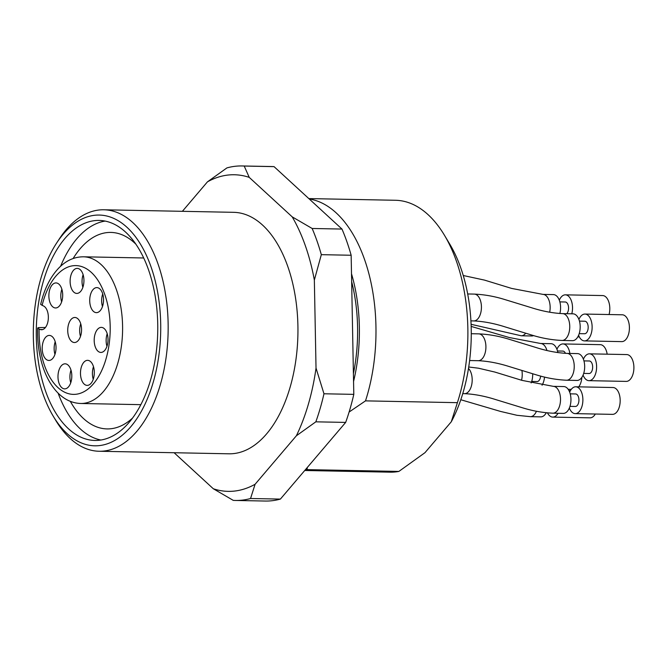 <?xml version="1.0" encoding="UTF-8"?>
<svg xmlns="http://www.w3.org/2000/svg" width="667" height="667" viewBox="0 0 667 667"><rect width="100%" height="100%" fill="white"/><g stroke="black" fill="none" stroke-linecap="round" stroke-linejoin="round"><path stroke-width="1" d="M73.12 258.521A98.266 54.227 91.1 0 1 80.223 248.633A98.266 54.227 91.1 0 1 110.88 232.424A98.266 54.227 91.1 0 1 135.943 244.255M132.541 418.076A98.266 54.227 91.1 0 1 107.037 428.914A98.266 54.227 91.1 0 1 70.327 401.359M250.55 498.507L255.086 484.275A158.337 87.377 91.1 0 1 213.307 488.753L233.242 500.367A167.275 92.313 91.1 0 0 235.459 500.458L265.291 501.042A167.275 92.313 91.1 0 0 280.39 499.091L250.55 498.507A167.275 92.313 91.1 0 1 235.459 500.458M292.213 216.867L249.233 177.372A158.337 87.377 91.1 0 0 207.462 181.841L226.905 167.909A167.275 92.313 91.1 0 1 242.004 165.958A167.275 92.313 91.1 0 1 244.214 166.05L274.054 166.633L341.979 229.064L312.148 228.481L292.213 216.867A158.337 87.377 91.1 0 1 314.349 280.073L321.319 254.669L351.15 255.253L353.802 394.364L323.97 393.78L316.025 368.084A158.337 87.377 91.1 0 1 296.381 435.768L315.833 421.827L345.664 422.411L280.39 499.091M323.97 393.78A167.275 92.313 91.1 0 1 315.833 421.827M312.148 228.481A167.275 92.313 91.1 0 1 321.319 254.669M353.802 394.364A167.275 92.313 91.1 0 1 345.664 422.411M341.979 229.064A167.275 92.313 91.1 0 1 351.15 255.253M242.004 165.958L271.836 166.542A167.275 92.313 91.1 0 1 274.054 166.633M105.128 221.077A110.03 60.722 -88.9 0 0 60.597 266.266M58.112 393.13A110.03 60.722 -88.9 0 0 100.85 440.028M148.549 269.893A110.03 60.722 91.1 0 1 149.616 383.125A110.03 60.722 91.1 0 1 94.872 440.445A110.03 60.722 91.1 0 1 36.31 329.248A110.03 60.722 91.1 0 1 99.175 220.427A110.03 60.722 91.1 0 1 148.549 269.893M151.067 266.942A115.399 63.682 91.1 0 1 137.335 417.951A115.399 63.682 91.1 0 1 53.193 416.108A115.399 63.682 91.1 0 1 56.578 243.113A115.399 63.682 91.1 0 1 151.067 266.942M56.578 243.113L59.171 239.145A120.76 66.642 91.1 0 1 103.86 209.78A120.76 66.642 91.1 0 1 158.054 264.082A120.76 66.642 91.1 0 1 159.221 388.352A120.76 66.642 91.1 0 1 99.133 451.259A120.76 66.642 91.1 0 1 55.628 420.177L53.193 416.108M103.86 209.78L233.633 212.323A120.76 66.642 91.1 0 1 287.836 266.617A120.76 66.642 91.1 0 1 289.003 390.895A120.76 66.642 91.1 0 1 228.914 453.802L99.133 451.259M174.112 452.726L213.307 488.753M255.086 484.275L296.381 435.768M316.025 368.084L314.349 280.073M207.462 181.841L182.374 211.322M249.233 177.372L244.214 166.05M55.211 341.737A12.523 6.912 -88.9 0 0 54.961 354.369M93.48 366.667A12.523 6.912 -88.9 0 0 93.23 379.29M102.718 293.93A12.523 6.912 -88.9 0 0 102.476 306.562M61.873 289.253A12.523 6.912 -88.9 0 0 61.631 301.884M80.74 323.795A12.523 6.912 -88.9 0 0 80.49 336.426M83.117 274.704A12.523 6.912 -88.9 0 0 82.866 287.335M107.204 333.7A12.523 6.912 -88.9 0 0 106.953 346.331M70.994 370.135A12.523 6.912 -88.9 0 0 70.744 382.766M52.776 358.396A12.523 6.912 91.1 0 1 48.874 360.455A12.523 6.912 91.1 0 1 42.204 347.799A12.523 6.912 91.1 0 1 49.358 335.418A12.523 6.912 91.1 0 1 55.795 344.405A12.523 6.912 91.1 0 1 52.776 358.396M91.054 383.317A12.523 6.912 91.1 0 1 87.144 385.384A12.523 6.912 91.1 0 1 80.482 372.728A12.523 6.912 91.1 0 1 87.635 360.338A12.523 6.912 91.1 0 1 94.072 369.326A12.523 6.912 91.1 0 1 91.054 383.317M100.292 310.58A12.523 6.912 91.1 0 1 96.381 312.648A12.523 6.912 91.1 0 1 89.72 299.992A12.523 6.912 91.1 0 1 96.873 287.61A12.523 6.912 91.1 0 1 103.31 296.598A12.523 6.912 91.1 0 1 100.292 310.58M59.446 305.903A12.523 6.912 91.1 0 1 55.544 307.971A12.523 6.912 91.1 0 1 48.874 295.314A12.523 6.912 91.1 0 1 56.028 282.925A12.523 6.912 91.1 0 1 62.465 291.913A12.523 6.912 91.1 0 1 59.446 305.903M78.306 340.453A12.523 6.912 91.1 0 1 74.404 342.521A12.523 6.912 91.1 0 1 67.734 329.865A12.523 6.912 91.1 0 1 74.887 317.475A12.523 6.912 91.1 0 1 81.324 326.463A12.523 6.912 91.1 0 1 78.306 340.453M80.69 291.354A12.523 6.912 91.1 0 1 76.78 293.422A12.523 6.912 91.1 0 1 70.118 280.765A12.523 6.912 91.1 0 1 77.272 268.384A12.523 6.912 91.1 0 1 83.709 277.372A12.523 6.912 91.1 0 1 80.69 291.354M104.769 350.358A12.523 6.912 91.1 0 1 100.867 352.426A12.523 6.912 91.1 0 1 94.197 339.77A12.523 6.912 91.1 0 1 101.359 327.38A12.523 6.912 91.1 0 1 107.787 336.368A12.523 6.912 91.1 0 1 104.769 350.358M68.559 386.793A12.523 6.912 91.1 0 1 64.657 388.861A12.523 6.912 91.1 0 1 57.987 376.205A12.523 6.912 91.1 0 1 65.149 363.815A12.523 6.912 91.1 0 1 71.577 372.803A12.523 6.912 91.1 0 1 68.559 386.793M40.662 304.41L43.188 305.836A12.073 6.662 91.1 0 1 48.299 318.951A12.073 6.662 91.1 0 1 41.446 329.74A12.073 6.662 91.1 0 1 40.187 329.49L37.902 328.489L37.702 327.964L38.528 327.597L45.431 327.48M581.849 377.355A13.415 7.404 91.1 0 1 578.714 386.852M556.928 349.291A13.415 7.404 91.1 0 1 562.998 343.93L600.292 344.664A13.415 7.404 91.1 0 1 607.17 354.185M583.392 359.196A13.415 7.404 91.1 0 1 589.461 353.835L626.755 354.569A13.415 7.404 91.1 0 1 633.65 364.199A13.415 7.404 91.1 0 1 630.415 379.181A13.415 7.404 91.1 0 1 626.23 381.399L588.936 380.665A13.415 7.404 91.1 0 1 583.083 375.079M578.906 319.418A13.415 7.404 91.1 0 1 584.984 314.065L622.278 314.791A13.415 7.404 91.1 0 1 629.164 324.42A13.415 7.404 91.1 0 1 625.938 339.411A13.415 7.404 91.1 0 1 621.752 341.621L584.459 340.895A13.415 7.404 91.1 0 1 578.597 335.301M559.305 300.192A13.415 7.404 91.1 0 1 565.374 294.839L602.668 295.564A13.415 7.404 91.1 0 1 609.071 314.532M569.668 392.154A13.415 7.404 91.1 0 1 575.738 386.793L613.031 387.527A13.415 7.404 91.1 0 1 619.926 397.157A13.415 7.404 91.1 0 1 616.692 412.148A13.415 7.404 91.1 0 1 612.506 414.357L575.212 413.632A13.415 7.404 91.1 0 1 569.36 408.037M595.323 414.024A13.415 7.404 91.1 0 1 594.205 415.616A13.415 7.404 91.1 0 1 590.02 417.834L552.726 417.1A13.415 7.404 91.1 0 1 547.474 412.89M544.522 377.047A13.415 7.404 91.1 0 1 542.038 385.243M562.998 343.93A13.415 7.404 91.1 0 1 569.876 353.452M589.461 353.835A13.415 7.404 91.1 0 1 596.356 363.465A13.415 7.404 91.1 0 1 593.121 378.456A13.415 7.404 91.1 0 1 588.936 380.665M584.984 314.065A13.415 7.404 91.1 0 1 591.879 323.695A13.415 7.404 91.1 0 1 588.644 338.678A13.415 7.404 91.1 0 1 584.459 340.895M565.374 294.839A13.415 7.404 91.1 0 1 571.786 313.807M575.738 386.793A13.415 7.404 91.1 0 1 582.633 396.431A13.415 7.404 91.1 0 1 579.398 411.414A13.415 7.404 91.1 0 1 575.212 413.632M558.029 413.29A13.415 7.404 91.1 0 1 556.912 414.891A13.415 7.404 91.1 0 1 552.726 417.1M531.699 381.441L537.085 381.549A6.261 3.452 -88.9 0 0 540.629 376.055M565.449 353.343A6.261 3.452 -88.9 0 0 562.856 351.084L557.47 350.984M583.692 373.403L589.078 373.512A6.261 3.452 -88.9 0 0 592.655 367.317A6.261 3.452 -88.9 0 0 589.32 360.989L583.942 360.889M579.214 333.633L584.6 333.742A6.261 3.452 -88.9 0 0 588.177 327.547A6.261 3.452 -88.9 0 0 584.842 321.219L579.456 321.11M566.742 313.707A6.261 3.452 -88.9 0 0 568.484 306.695A6.261 3.452 -88.9 0 0 565.241 301.993L559.855 301.884M569.968 406.37L575.354 406.47A6.261 3.452 -88.9 0 0 578.931 400.283A6.261 3.452 -88.9 0 0 575.604 393.955L570.218 393.847M532.666 373.812A13.415 7.404 91.1 0 1 531.165 382.925M533.558 335.584A13.415 7.404 91.1 0 1 531.682 335.985L521.235 335.776A13.415 7.404 91.1 0 0 525.421 333.567A13.415 7.404 91.1 0 0 525.654 333.275M546.948 350.475A13.415 7.404 91.1 0 0 542.938 344.222A13.415 7.404 91.1 0 0 540.62 343.497L551.067 343.697A13.415 7.404 91.1 0 1 557.837 352.61M567.092 353.402L577.53 353.602A13.415 7.404 91.1 0 1 584.425 363.232A13.415 7.404 91.1 0 1 581.19 378.222A13.415 7.404 91.1 0 1 577.005 380.432L566.566 380.232A13.415 7.404 91.1 0 0 570.752 378.014A13.415 7.404 91.1 0 0 574.195 365.124A13.415 7.404 91.1 0 0 569.401 354.127A13.415 7.404 91.1 0 0 567.092 353.402C557.203 352.935 546.757 350.942 535.751 347.432L508.587 339.103C498.608 336.06 488.669 334.309 478.773 333.867L471.269 333.725M562.606 313.623L573.045 313.832A13.415 7.404 91.1 0 1 579.94 323.462A13.415 7.404 91.1 0 1 576.705 338.444A13.415 7.404 91.1 0 1 572.519 340.662L562.081 340.453A13.415 7.404 91.1 0 0 566.266 338.244A13.415 7.404 91.1 0 0 569.718 325.354A13.415 7.404 91.1 0 0 564.924 314.349A13.415 7.404 91.1 0 0 562.606 313.623C552.718 313.165 542.271 311.172 531.274 307.654L504.102 299.333C494.122 296.281 484.184 294.539 474.287 294.097L467.692 293.964M549.675 312.231A13.415 7.404 91.1 0 0 545.314 295.122A13.415 7.404 91.1 0 0 543.005 294.397L553.443 294.606A13.415 7.404 91.1 0 1 559.863 313.515M553.368 386.36L563.807 386.56A13.415 7.404 91.1 0 1 570.702 396.198A13.415 7.404 91.1 0 1 567.467 411.18A13.415 7.404 91.1 0 1 563.282 413.39L552.843 413.19A13.415 7.404 91.1 0 0 557.028 410.98A13.415 7.404 91.1 0 0 560.472 398.091A13.415 7.404 91.1 0 0 555.678 387.085A13.415 7.404 91.1 0 0 553.368 386.36L522.028 380.39L494.864 372.061L478.481 368.209L468.718 366.992M546.256 412.773A13.415 7.404 91.1 0 1 544.981 414.657A13.415 7.404 91.1 0 1 540.795 416.867L530.357 416.667A13.415 7.404 91.1 0 0 534.542 414.449A13.415 7.404 91.1 0 0 536.451 411.256M308.813 198.583L395.481 200.275A135.968 75.037 91.1 0 1 444.464 235.276L449.908 244.372A123.987 68.426 91.1 0 1 451.276 421.794L424.971 452.685L398.866 471.427A135.968 75.037 91.1 0 1 390.162 472.169L304.736 470.493M398.866 471.427L306.978 469.626A135.968 75.037 91.1 0 1 305.219 469.927M444.464 235.276A135.968 75.037 91.1 0 1 457.395 402.668L451.276 421.794M309.246 198.974A135.968 75.037 91.1 0 1 365.508 400.867L457.395 402.668M306.978 469.626L307.354 467.417M351.501 273.762A123.987 68.426 91.1 0 1 353.56 381.507M349.099 412.039L365.508 400.867M351.651 281.624A120.76 66.642 91.1 0 1 353.41 373.645M39.111 329.089A64.407 35.543 -88.9 0 0 87.144 389.711A64.407 35.543 -88.9 0 0 100.492 284.634A64.407 35.543 -88.9 0 0 42.121 305.436M40.187 329.49L42.721 329.54M37.644 328.447C37.377 339.028 38.394 349.183 40.687 358.904C43.872 372.244 49.083 383.025 56.32 391.237C63.348 399.041 71.461 403.126 80.674 403.485A73.353 40.479 -88.9 0 0 122.578 330.932A73.353 40.479 -88.9 0 0 83.542 256.803C74.454 256.795 66.266 260.463 59.004 267.809C50.459 276.688 44.372 288.778 40.737 304.077M521.894 370.477A13.415 7.404 91.1 0 1 521.536 380.24M478.164 360.697A13.415 7.404 -88.9 0 0 485.909 347.582A13.415 7.404 -88.9 0 0 478.848 333.875M473.678 320.927A13.415 7.404 -88.9 0 0 481.424 307.804A13.415 7.404 -88.9 0 0 474.37 294.097M464.44 393.655A13.415 7.404 -88.9 0 0 471.894 383.7A13.415 7.404 -88.9 0 0 468.484 368.459M143.705 257.979L83.542 256.803M140.837 404.661L80.674 403.485M571.26 389.378L568.184 389.311M579.323 336.91L577.805 336.885M570.435 390.612L568.959 390.579M471.085 324.304L521.235 335.776M540.62 343.497L509.288 337.527L471.16 326.413M469.61 360.53L478.247 360.697C488.136 361.164 498.574 363.156 509.58 366.667L536.752 374.996C546.723 378.039 556.662 379.79 566.566 380.232M470.919 320.869L473.762 320.927C483.65 321.394 494.097 323.378 505.102 326.897L532.266 335.226C542.246 338.269 552.184 340.012 562.081 340.453M543.005 294.397L511.664 288.427L484.5 280.107L463.248 275.513M462.748 393.63L464.524 393.663C474.412 394.122 484.859 396.115 495.856 399.633L523.028 407.954C533 411.005 542.938 412.748 552.843 413.19M460.789 399.733L500.542 411.431L516.917 415.283L530.357 416.667"/></g></svg>
